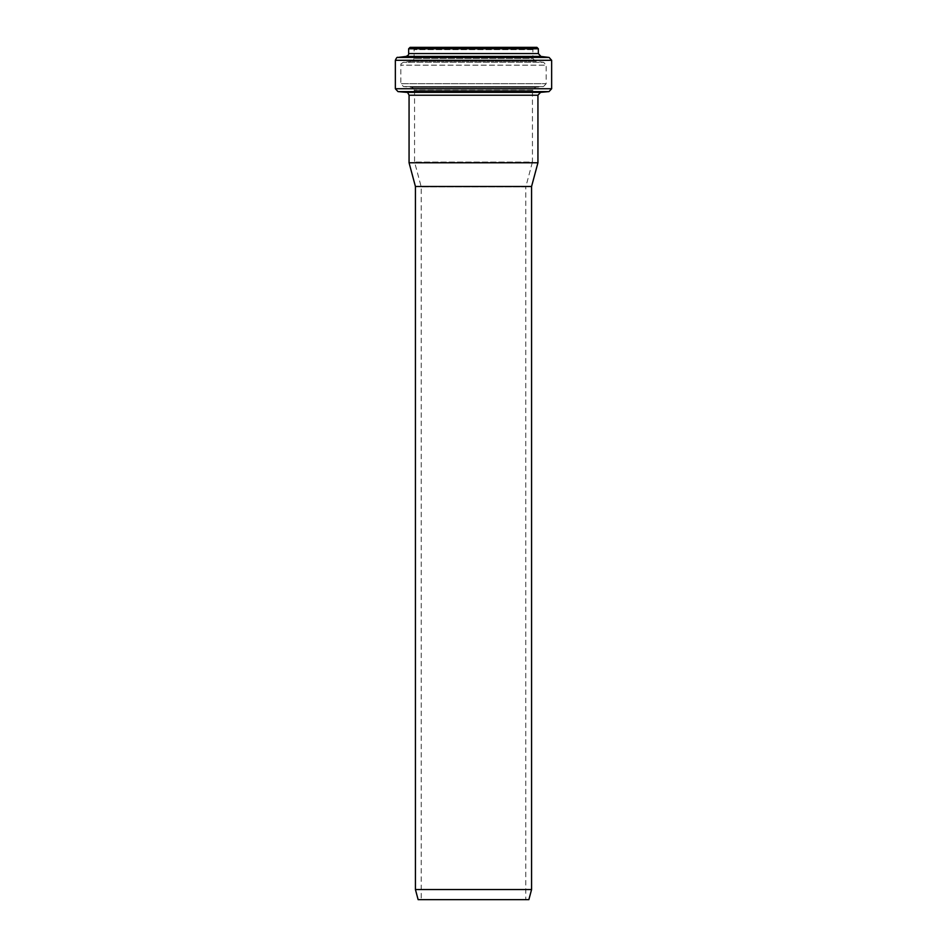 <?xml version="1.0" encoding="UTF-8"?>
<svg xmlns="http://www.w3.org/2000/svg" width="947" height="947" viewBox="0 0 947 947"><rect width="100%" height="100%" fill="white"/><g stroke="black" fill="none" stroke-linecap="round" stroke-linejoin="round"><path stroke-width="0.71" stroke-dasharray="4.74 3.55" d="M415.425 889.541L531.575 889.541M418.136 899.65L528.864 899.65M525.798 899.65L421.202 899.65L525.798 899.65L525.798 186.855L421.202 186.855L525.798 186.855L532.439 162.044L414.561 162.044L532.439 162.044L532.439 90.403L414.561 90.403L532.439 90.403M415.425 186.488L531.575 186.488M532.877 90.403L414.123 90.403L532.877 90.403L535.505 87.278L543.531 86.579L403.469 86.579L543.531 86.579L546.159 83.703L400.841 83.703L546.159 83.703L546.159 65.165L400.841 65.165L546.159 65.165L543.625 62.301L403.375 62.301L543.625 62.301L535.41 61.295L532.877 58.418L414.123 58.418L532.877 58.418L532.877 49.658L535.185 47.35L411.815 47.35L535.185 47.35M410.087 47.35L536.913 47.35M409.068 162.777L537.932 162.777M532.877 90.154L414.123 90.154L532.877 90.154M535.505 87.278L411.495 87.278L535.505 87.278M535.41 61.295L411.59 61.295L535.41 61.295M532.877 49.658L414.123 49.658L532.877 49.658M408.642 48.794L538.358 48.794M408.642 53.565L538.358 53.565M406.097 56.429L540.903 56.429M397.882 57.447L549.118 57.447M395.349 60.312L551.651 60.312M395.349 88.734L551.651 88.734M397.989 91.61L549.011 91.61M406.429 92.344L540.571 92.344M409.068 95.233L537.932 95.233M414.561 90.403L414.561 162.044L421.202 186.855L421.202 899.65M411.815 47.35L414.123 49.658L414.123 58.418C413.01 60.963 412.17 61.922 411.59 61.295L403.375 62.301C398.959 64.893 401.788 64.112 400.841 65.165L400.841 83.703L403.469 86.579L411.495 87.278C413.981 88.687 414.857 89.645 414.123 90.154L414.123 90.403"/><path stroke-width="1.42" d="M531.575 889.541L415.425 889.541L418.136 899.65L528.864 899.65L531.575 889.541L531.575 186.488L415.425 186.488L415.425 889.541M551.651 88.734L551.651 60.312L549.118 57.447L540.903 56.429L538.358 53.565L538.358 48.794L536.913 47.35L410.087 47.35L408.642 48.794L408.642 53.565C409.033 54.476 408.193 55.435 406.097 56.429L397.882 57.447C397.243 56.856 396.402 57.814 395.349 60.312L395.349 88.734L397.989 91.61L549.011 91.61L551.651 88.734L395.349 88.734M531.575 186.488L537.932 162.777L537.932 95.233L540.571 92.344L549.011 91.61M537.932 162.777L409.068 162.777L409.068 95.233L537.932 95.233M538.358 48.794L408.642 48.794M538.358 53.565L408.642 53.565M540.903 56.429L406.097 56.429M549.118 57.447L397.882 57.447M551.651 60.312L395.349 60.312M540.571 92.344L406.429 92.344L397.989 91.61M406.429 92.344C407.032 91.693 407.908 92.652 409.068 95.233M415.425 186.488L409.068 162.777"/></g></svg>
